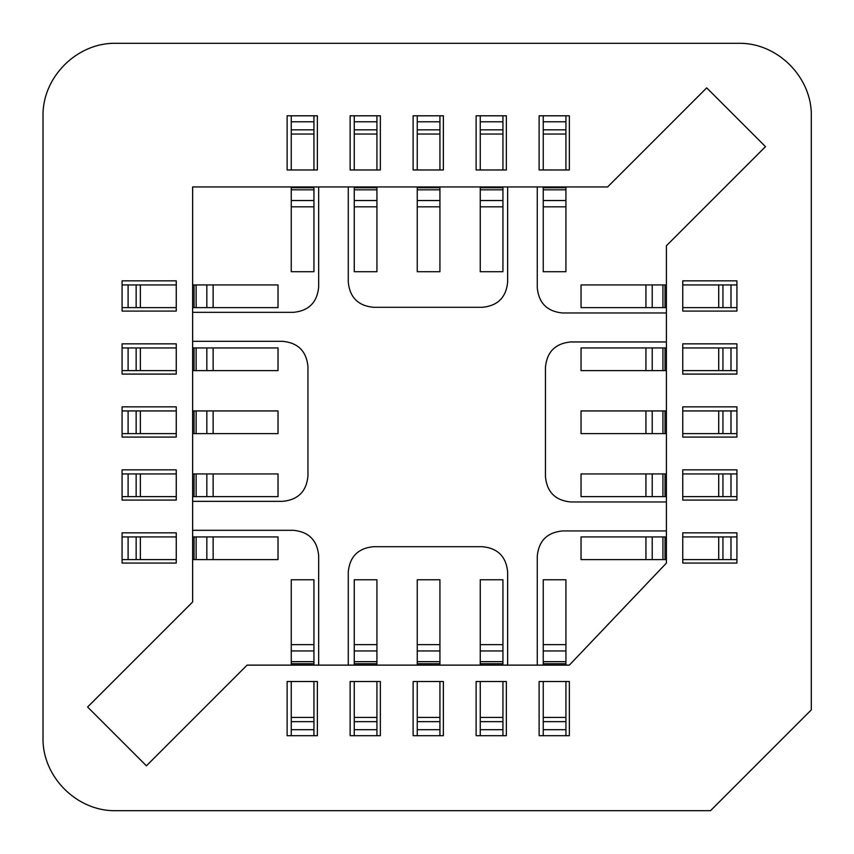 <?xml version="1.0" encoding="UTF-8"?>
<svg xmlns="http://www.w3.org/2000/svg" width="854" height="854" viewBox="0 0 854 854"><rect width="100%" height="100%" fill="white"/><g stroke="black" fill="none" stroke-linecap="round" stroke-linejoin="round"><path stroke-width="1.28" d="M710.507 810.692L116.091 810.692C77.041 811.684 42.017 776.66 43.02 737.61L43.02 116.39C42.017 77.34 77.041 42.316 116.091 43.308L738.219 43.308C777.268 42.316 812.303 77.34 811.3 116.39L811.3 709.887L710.507 810.692M87.588 707.027L146.397 765.824L247.094 665.127L569.351 665.127L666.408 563.074L666.408 245.749L765.494 146.653L706.696 87.855L607.61 186.951L192.63 186.951L192.63 601.985L87.588 707.027M443.365 169.967L413.122 169.967L413.122 115.792L443.365 115.792L443.365 169.967M176.255 343.842L176.255 374.084L122.079 374.084L122.079 343.842L176.255 343.842M176.255 280.849L176.255 311.08L122.079 311.08L122.079 280.849L176.255 280.849M317.368 169.967L287.125 169.967L287.125 115.792L317.368 115.792L317.368 169.967M380.361 169.967L350.129 169.967L350.129 115.792L380.361 115.792L380.361 169.967M413.122 681.513L443.365 681.513L443.365 735.689L413.122 735.689L413.122 681.513M122.079 532.832L176.255 532.832L176.255 563.074L122.079 563.074L122.079 532.832M350.129 681.513L380.361 681.513L380.361 735.689L350.129 735.689L350.129 681.513M287.125 681.513L317.368 681.513L317.368 735.689L287.125 735.689L287.125 681.513M176.255 469.839L176.255 500.081L122.079 500.081L122.079 469.839L176.255 469.839M176.255 406.846L176.255 437.077L122.079 437.077L122.079 406.846L176.255 406.846M682.752 374.084L682.752 343.842L736.927 343.842L736.927 374.084L682.752 374.084M682.752 311.08L682.752 280.849L736.927 280.849L736.927 311.08L682.752 311.08M569.351 169.967L539.12 169.967L539.12 115.792L569.351 115.792L569.351 169.967M506.358 169.967L476.116 169.967L476.116 115.792L506.358 115.792L506.358 169.967M682.752 437.077L682.752 406.846L736.927 406.846L736.927 437.077L682.752 437.077M682.752 563.074L682.752 532.832L736.927 532.832L736.927 563.074L682.752 563.074M682.752 500.081L682.752 469.839L736.927 469.839L736.927 500.081L682.752 500.081M476.116 681.513L506.358 681.513L506.358 735.689L476.116 735.689L476.116 681.513M539.12 681.513L569.351 681.513L569.351 735.689L539.12 735.689L539.12 681.513M666.408 341.952L570.653 341.952C555.356 343.457 546.966 351.859 545.45 367.156L545.45 476.767C546.966 492.053 555.356 500.455 570.653 501.971L666.408 501.971M666.408 530.942L562.466 530.942C547.168 532.458 538.767 540.849 537.262 556.146L537.262 665.127M507.65 665.127L507.65 571.892C506.144 556.605 497.743 548.204 482.457 546.699L373.465 546.699C358.178 548.204 349.777 556.605 348.272 571.892L348.272 665.127M537.262 186.951L537.262 287.777C538.767 303.063 547.168 311.464 562.466 312.98L666.408 312.98M318.659 665.127L318.659 555.516C317.154 540.219 308.753 531.828 293.466 530.313L192.63 530.313M192.63 501.341L282.749 501.341C298.046 499.825 306.447 491.424 307.952 476.137L307.952 366.526C306.447 351.229 298.046 342.828 282.749 341.322L192.63 341.322M192.63 312.34L293.466 312.34C308.753 310.835 317.154 302.433 318.659 287.147L318.659 186.951M348.272 186.951L348.272 282.108C349.777 297.395 358.178 305.796 373.465 307.301L482.457 307.301C497.743 305.796 506.144 297.395 507.65 282.108L507.65 186.951M565.924 681.513L565.924 735.689M543.251 665.127L543.251 579.77L565.924 579.77L565.924 665.127M543.251 735.689L543.251 681.513M502.931 681.513L502.931 735.689M480.247 665.127L480.247 579.77L502.931 579.77L502.931 665.127M502.931 661.733L502.931 663.558M480.247 735.689L480.247 681.513M682.752 473.938L736.927 473.938M666.408 496.612L581.04 496.612L581.04 473.938L666.408 473.938M663.003 473.938L664.828 473.938M736.927 496.612L682.752 496.612M682.752 536.931L736.927 536.931M666.408 559.605L581.04 559.605L581.04 536.931L666.408 536.931M736.927 559.605L682.752 559.605M682.752 410.934L736.927 410.934M666.408 433.618L581.04 433.618L581.04 410.934L666.408 410.934M736.927 433.618L682.752 433.618M480.247 169.967L480.247 115.792M502.931 186.951L502.931 271.711L480.247 271.711L480.247 186.951M480.247 189.748L480.247 187.923M502.931 115.792L502.931 169.967M543.251 169.967L543.251 115.792M565.924 186.951L565.924 271.711L543.251 271.711L543.251 186.951M565.924 115.792L565.924 169.967M682.752 284.937L736.927 284.937M666.408 307.621L581.04 307.621L581.04 284.937L666.408 284.937M736.927 307.621L682.752 307.621M682.752 347.941L736.927 347.941M666.408 370.615L581.04 370.615L581.04 347.941L666.408 347.941M736.927 370.615L682.752 370.615M176.255 433.618L122.079 433.618M192.63 410.934L278.03 410.934L278.03 433.618L192.63 433.618M122.079 410.934L176.255 410.934M176.255 496.612L122.079 496.612M192.63 473.938L278.03 473.938L278.03 496.612L192.63 496.612M196.068 496.612L194.242 496.612M122.079 473.938L176.255 473.938M313.941 681.513L313.941 735.689M291.257 665.127L291.257 579.77L313.941 579.77L313.941 665.127M291.257 735.689L291.257 681.513M376.934 681.513L376.934 735.689M354.261 665.127L354.261 579.77L376.934 579.77L376.934 665.127M354.261 735.689L354.261 681.513M176.255 559.605L122.079 559.605M192.63 536.931L278.03 536.931L278.03 559.605L192.63 559.605M122.079 536.931L176.255 536.931M439.927 681.513L439.927 735.689M417.254 665.127L417.254 579.77L439.927 579.77L439.927 665.127M417.254 735.689L417.254 681.513M354.261 169.967L354.261 115.792M376.934 186.951L376.934 271.711L354.261 271.711L354.261 186.951M376.934 115.792L376.934 169.967M291.257 169.967L291.257 115.792M313.941 186.951L313.941 271.711L291.257 271.711L291.257 186.951M313.941 115.792L313.941 169.967M176.255 307.621L122.079 307.621M192.63 284.937L278.03 284.937L278.03 307.621L192.63 307.621M122.079 284.937L176.255 284.937M176.255 370.615L122.079 370.615M192.63 347.941L278.03 347.941L278.03 370.615L192.63 370.615M122.079 347.941L176.255 347.941M417.254 169.967L417.254 115.792M439.927 186.951L439.927 271.711L417.254 271.711L417.254 186.951M439.927 115.792L439.927 169.967M565.924 661.669L543.251 661.669M565.924 650.951L543.251 650.951M502.931 661.669L480.247 661.669M502.931 650.951L480.247 650.951M662.939 473.938L662.939 496.612M652.232 473.938L652.232 496.612M662.939 536.931L662.939 559.605M652.232 536.931L652.232 559.605M662.939 410.934L662.939 433.618M652.232 410.934L652.232 433.618M480.247 189.812L502.931 189.812M480.247 200.53L502.931 200.53M543.251 189.812L565.924 189.812M543.251 200.53L565.924 200.53M662.939 284.937L662.939 307.621M652.232 284.937L652.232 307.621M662.939 347.941L662.939 370.615M652.232 347.941L652.232 370.615M196.132 433.618L196.132 410.934M206.839 433.618L206.839 410.934M196.132 496.612L196.132 473.938M206.839 496.612L206.839 473.938M313.941 661.669L291.257 661.669M313.941 650.951L291.257 650.951M376.934 661.669L354.261 661.669M376.934 650.951L354.261 650.951M196.132 559.605L196.132 536.931M206.839 559.605L206.839 536.931M439.927 661.669L417.254 661.669M439.927 650.951L417.254 650.951M354.261 189.812L376.934 189.812M354.261 200.53L376.934 200.53M291.257 189.812L313.941 189.812M291.257 200.53L313.941 200.53M196.132 307.621L196.132 284.937M206.839 307.621L206.839 284.937M196.132 370.615L196.132 347.941M206.839 370.615L206.839 347.941M417.254 189.812L439.927 189.812M417.254 200.53L439.927 200.53M565.924 729.7L543.251 729.7M502.931 729.7L480.247 729.7M730.981 473.938L730.981 496.612M730.981 536.931L730.981 559.605M730.981 410.934L730.981 433.618M480.247 121.78L502.931 121.78M543.251 121.78L565.924 121.78M730.981 284.937L730.981 307.621M730.981 347.941L730.981 370.615M128.1 433.618L128.1 410.934M128.1 496.612L128.1 473.938M313.941 729.7L291.257 729.7M376.934 729.7L354.261 729.7M128.1 559.605L128.1 536.931M439.927 729.7L417.254 729.7M354.261 121.78L376.934 121.78M291.257 121.78L313.941 121.78M128.1 307.621L128.1 284.937M128.1 370.615L128.1 347.941M417.254 121.78L439.927 121.78M565.924 721.651L543.251 721.651M565.924 717.435L543.251 717.435M565.924 663.75L543.251 663.75M565.924 644.653L543.251 644.653M502.931 721.651L480.247 721.651M502.931 717.435L480.247 717.435M502.931 663.75L480.247 663.75M502.931 644.653L480.247 644.653M722.932 473.938L722.932 496.612M718.716 473.938L718.716 496.612M665.031 473.938L665.031 496.612M645.934 473.938L645.934 496.612M722.932 536.931L722.932 559.605M718.716 536.931L718.716 559.605M665.031 536.931L665.031 559.605M645.934 536.931L645.934 559.605M722.932 410.934L722.932 433.618M718.716 410.934L718.716 433.618M665.031 410.934L665.031 433.618M645.934 410.934L645.934 433.618M480.247 129.829L502.931 129.829M480.247 134.046L502.931 134.046M480.247 187.731L502.931 187.731M480.247 206.828L502.931 206.828M543.251 129.829L565.924 129.829M543.251 134.046L565.924 134.046M543.251 187.731L565.924 187.731M543.251 206.828L565.924 206.828M722.932 284.937L722.932 307.621M718.716 284.937L718.716 307.621M665.031 284.937L665.031 307.621M645.934 284.937L645.934 307.621M722.932 347.941L722.932 370.615M718.716 347.941L718.716 370.615M665.031 347.941L665.031 370.615M645.934 347.941L645.934 370.615M136.149 433.618L136.149 410.934M140.366 433.618L140.366 410.934M194.05 433.618L194.05 410.934M213.137 433.618L213.137 410.934M136.149 496.612L136.149 473.938M140.366 496.612L140.366 473.938M194.05 496.612L194.05 473.938M213.137 496.612L213.137 473.938M313.941 721.651L291.257 721.651M313.941 717.435L291.257 717.435M313.941 663.75L291.257 663.75M313.941 644.653L291.257 644.653M376.934 721.651L354.261 721.651M376.934 717.435L354.261 717.435M376.934 663.75L354.261 663.75M376.934 644.653L354.261 644.653M136.149 559.605L136.149 536.931M140.366 559.605L140.366 536.931M194.05 559.605L194.05 536.931M213.137 559.605L213.137 536.931M439.927 721.651L417.254 721.651M439.927 717.435L417.254 717.435M439.927 663.75L417.254 663.75M439.927 644.653L417.254 644.653M354.261 129.829L376.934 129.829M354.261 134.046L376.934 134.046M354.261 187.731L376.934 187.731M354.261 206.828L376.934 206.828M291.257 129.829L313.941 129.829M291.257 134.046L313.941 134.046M291.257 187.731L313.941 187.731M291.257 206.828L313.941 206.828M136.149 307.621L136.149 284.937M140.366 307.621L140.366 284.937M194.05 307.621L194.05 284.937M213.137 307.621L213.137 284.937M136.149 370.615L136.149 347.941M140.366 370.615L140.366 347.941M194.05 370.615L194.05 347.941M213.137 370.615L213.137 347.941M417.254 129.829L439.927 129.829M417.254 134.046L439.927 134.046M417.254 187.731L439.927 187.731M417.254 206.828L439.927 206.828"/></g></svg>
